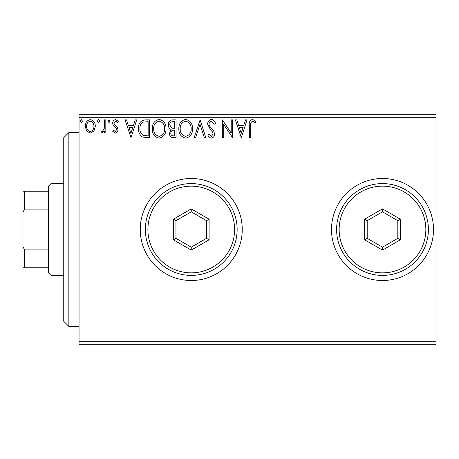 <?xml version="1.0" encoding="UTF-8"?>
<svg xmlns="http://www.w3.org/2000/svg" width="459" height="459" viewBox="0 0 459 459"><rect width="100%" height="100%" fill="white"/><g stroke="black" fill="none" stroke-linecap="round" stroke-linejoin="round"><path stroke-width="0.69" d="M331.501 229.5A51.001 51.001 0 0 0 382.502 280.501A51.001 51.001 0 0 0 433.503 229.5A51.001 51.001 0 0 0 382.502 178.499A51.001 51.001 0 0 0 331.501 229.5M140.247 229.5A51.001 51.001 0 0 0 191.248 280.501A51.001 51.001 0 0 0 242.249 229.5A51.001 51.001 0 0 0 191.248 178.499A51.001 51.001 0 0 0 140.247 229.5M436.05 344.25L79.051 344.25L79.051 341.703L436.05 341.703L436.05 344.25M93.963 130.964L90.262 133.121L86.562 130.976L85.231 126.334C85.19 122.639 86.871 120.396 90.262 119.621C93.653 120.396 95.334 122.633 95.3 126.334L93.963 130.964M105.822 119.851L105.822 132.892L104.451 132.892L104.451 130.976L102.064 133.121L101.02 132.674L101.674 131.291L102.288 131.521L104.239 128.709L104.451 119.851L105.822 119.851M115.341 133.121L112.69 131.268L113.493 130.149L115.255 131.521L116.58 129.765L116.253 128.583L113.143 125.405L112.69 123.391C112.679 121.291 113.643 120.034 115.588 119.621L118.411 121.388L117.624 122.599L115.743 121.222L114.062 123.322L114.389 124.567L117.515 127.694L117.952 129.702C117.986 131.613 117.114 132.754 115.341 133.121M145.388 119.851L149.536 119.851L149.536 137.7L142.583 137.057C139.685 135.044 138.343 132.209 138.549 128.549C138.343 123.396 140.626 120.499 145.388 119.851M176.078 119.851L176.078 137.7L173.554 137.7C170.84 137.562 169.469 136.088 169.446 133.276L171.115 129.478C169.222 128.572 168.287 127.051 168.298 124.917C168.315 121.968 169.721 120.281 172.509 119.851L176.078 119.851M200.107 119.851L205.833 137.7L204.335 137.7L199.998 124.159L195.654 137.7L194.157 137.7L200.107 119.851M231.233 119.851L232.604 119.851L232.604 137.7L223.682 124.389L223.682 137.7L222.305 137.7L222.305 119.851L231.233 133.133L231.233 119.851M250.683 125.823L250.683 137.7L249.312 137.7L249.312 125.646C248.761 122.404 249.851 120.321 252.576 119.392L255.95 121.451L255.25 122.823L252.588 121.222C250.907 122.105 250.27 123.637 250.683 125.823M79.051 117.297L79.051 114.75L436.05 114.75L436.05 117.297L79.051 117.297L79.051 341.703M436.05 117.297L436.05 341.703M241.302 137.7L235.352 119.851L236.844 119.851L238.68 125.571L243.695 125.571L245.531 119.851L247.022 119.851L241.302 137.7M211.433 119.392C213.51 119.81 214.846 121.113 215.443 123.293L214.324 124.2L211.53 121.222C209.895 121.52 209.063 122.524 209.034 124.246L209.488 126.001L213.825 131.274L214.525 133.994C214.548 136.306 213.487 137.694 211.335 138.159C209.671 137.832 208.524 136.822 207.893 135.135L208.965 134.039L211.358 136.329L213.154 134.068L212.322 131.762L210.629 129.983L207.663 124.223C207.686 121.543 208.943 119.937 211.433 119.392M192.556 128.698C192.66 133.787 190.399 136.943 185.78 138.159C181.053 137.057 178.735 133.93 178.826 128.784C178.74 123.683 181.018 120.556 185.671 119.392C190.324 120.516 192.619 123.614 192.556 128.698M166.009 128.698C166.112 133.787 163.852 136.943 159.233 138.159C154.505 137.057 152.193 133.93 152.279 128.784C152.193 123.683 154.476 120.556 159.124 119.392C163.777 120.516 166.078 123.614 166.009 128.698M130.999 137.7L125.049 119.851L126.541 119.851L128.377 125.571L133.391 125.571L135.227 119.851L136.719 119.851L130.999 137.7M110.171 121.107L109.03 122.599L107.882 121.107L109.03 119.621L110.171 121.107M99.649 121.107L98.501 122.599L97.36 121.107L98.501 119.621L99.649 121.107M82.482 121.107L81.341 122.599L80.193 121.107L81.341 119.621L82.482 121.107M239.265 127.401L241.193 133.397L243.109 127.401L239.265 127.401M180.198 128.784C180.135 132.869 181.976 135.382 185.717 136.329C189.447 135.336 191.271 132.8 191.185 128.704C191.248 124.641 189.429 122.151 185.717 121.222C181.953 122.146 180.112 124.664 180.198 128.784M173.284 135.87L174.707 135.87L174.707 130.149L174.007 130.149C171.953 130.132 170.891 131.165 170.817 133.242C170.823 134.917 171.643 135.795 173.284 135.87M174.013 128.319L174.707 128.319L174.707 121.681L173.141 121.681C170.955 121.646 169.801 122.725 169.675 124.917L171.827 128.107L174.013 128.319M153.656 128.784C153.587 132.869 155.429 135.382 159.17 136.329C162.899 135.336 164.724 132.8 164.638 128.704C164.706 124.641 162.882 122.151 159.17 121.222C155.406 122.146 153.564 124.664 153.656 128.784M148.159 135.87L148.159 121.681L143.013 122.134C140.781 123.62 139.754 125.76 139.92 128.554C139.743 131.555 140.873 133.827 143.311 135.371L148.159 135.87M128.962 127.401L130.89 133.397L132.806 127.401L128.962 127.401M86.602 126.328C86.544 129.094 87.767 130.826 90.262 131.521C92.764 130.826 93.986 129.094 93.923 126.328C93.992 123.563 92.77 121.864 90.262 121.222C87.761 121.864 86.539 123.563 86.602 126.328M68.85 326.401L63.749 321.3L63.749 137.7L68.85 132.599L68.85 326.401L79.051 326.401M51.001 275.4L48.447 272.853L48.447 186.147L51.001 183.6L51.001 275.4L63.749 275.4M48.447 209.097L24.482 209.097L22.95 212.592L22.95 191.248L24.482 191.248L24.482 209.097M48.447 267.752L22.95 267.752L22.95 212.592M22.95 246.408L24.482 249.903L24.482 267.752M48.447 249.903L24.482 249.903M48.447 191.248L24.482 191.248M425.849 229.5A43.353 43.353 0 0 0 382.502 186.147A43.353 43.353 0 0 0 339.149 229.5A43.353 43.353 0 0 0 382.502 272.853A43.353 43.353 0 0 0 425.849 229.5M336.602 229.5A45.9 45.9 0 0 1 382.502 183.6A45.9 45.9 0 0 1 428.402 229.5A45.9 45.9 0 0 1 382.502 275.4A45.9 45.9 0 0 1 336.602 229.5M364.653 239.805L364.653 219.195L382.502 208.891L400.351 219.195L400.351 239.805L382.502 250.109L364.653 239.805L367.2 238.336L382.502 247.166L397.798 238.336L397.798 220.664L382.502 211.834L367.2 220.664L367.2 238.336M382.502 250.109L382.502 247.166M397.798 238.336L400.351 239.805M397.798 220.664L400.351 219.195M382.502 211.834L382.502 208.891M364.653 219.195L367.2 220.664M234.601 229.5A43.353 43.353 0 0 0 191.248 186.147A43.353 43.353 0 0 0 147.901 229.5A43.353 43.353 0 0 0 191.248 272.853A43.353 43.353 0 0 0 234.601 229.5M145.348 229.5A45.9 45.9 0 0 1 191.248 183.6A45.9 45.9 0 0 1 237.148 229.5A45.9 45.9 0 0 1 191.248 275.4A45.9 45.9 0 0 1 145.348 229.5M173.399 239.805L173.399 219.195L191.248 208.891L209.097 219.195L209.097 239.805L191.248 250.109L173.399 239.805L175.952 238.336L191.248 247.166L206.55 238.336L206.55 220.664L191.248 211.834L175.952 220.664L175.952 238.336M191.248 250.109L191.248 247.166M206.55 238.336L209.097 239.805M206.55 220.664L209.097 219.195M191.248 211.834L191.248 208.891M173.399 219.195L175.952 220.664M68.85 132.599L79.051 132.599M51.001 183.6L63.749 183.6"/></g></svg>
